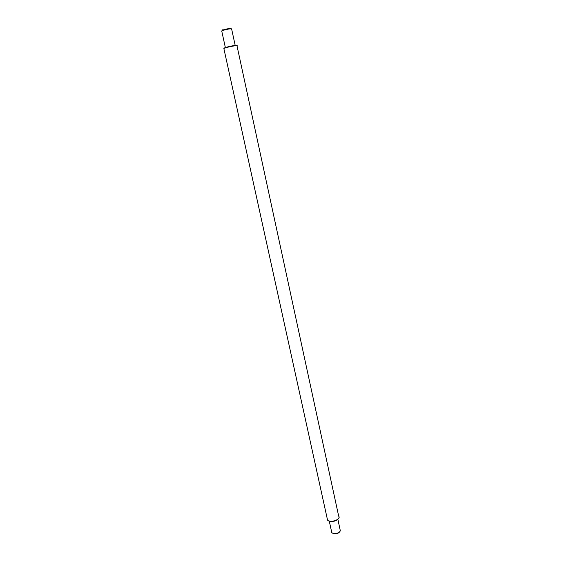 <?xml version="1.0" encoding="UTF-8"?>
<svg xmlns="http://www.w3.org/2000/svg" width="562" height="562" viewBox="0 0 562 562"><rect width="100%" height="100%" fill="white"/><g stroke="black" fill="none" stroke-linecap="round" stroke-linejoin="round"><path stroke-width="0.84" d="M331.559 531.568L331.805 532.678L333.133 533.45C336.575 533.865 338.984 533.001 340.347 530.858L337.867 519.337M332.985 533.408L333.751 533.738C336.238 534.111 338.183 533.521 339.581 531.968M231.748 29.069L231.333 28.788C227.926 28.985 224.765 29.688 221.85 30.896L221.793 31.296M231.354 28.788L230.364 28.107L222.292 30.151M327.232 518.67L327.548 520.11C329.95 523.44 341.647 519.274 338.682 516.169L237.045 46.049C239.37 44.644 225.495 47.278 223.866 48.564L223.943 48.908M328.651 520.876L331.489 521.438C333.666 521.599 335.943 520.707 338.31 518.768M236.743 45.677C237.663 44.791 229.626 46.26 227.68 46.899M237.045 46.049L236.953 45.67C237.614 45.55 236.202 44.953 229.113 46.534C220.768 48.908 225.306 47.868 223.866 48.564L327.548 520.11C330.035 522.737 337.488 521.48 339.012 517.56M331.805 532.678L329.29 521.213M333.751 533.738L333.133 533.45M221.723 30.98L225.369 47.587M231.663 29.147L235.197 45.445M222.461 29.863L221.85 30.896"/></g></svg>
